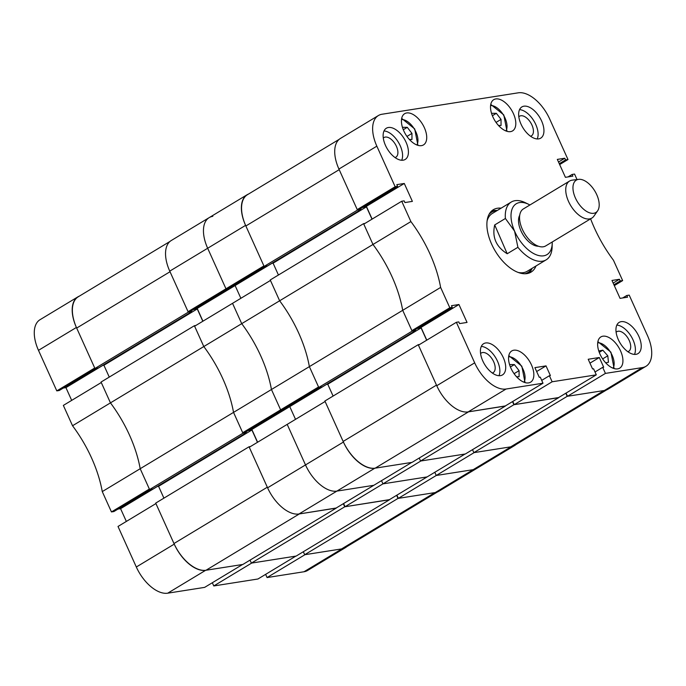 <?xml version="1.0" encoding="UTF-8"?>
<svg xmlns="http://www.w3.org/2000/svg" width="686" height="686" viewBox="0 0 686 686"><rect width="100%" height="100%" fill="white"/><g stroke="black" fill="none" stroke-linecap="round" stroke-linejoin="round"><path stroke-width="1.03" d="M385.498 145.458A18.23 9.87 58.9 0 0 405.194 159.452A18.23 9.87 58.9 0 0 406.052 142.225A18.23 9.87 58.9 0 0 386.355 128.231A18.23 9.87 58.9 0 0 385.498 145.458M401.696 160.25A18.23 9.87 58.9 0 0 400.221 145.749A18.23 9.87 58.9 0 0 384.014 130.949M521.017 124.149A18.23 9.87 58.9 0 0 540.722 138.143A18.23 9.87 58.9 0 0 541.58 120.916A18.23 9.87 58.9 0 0 521.883 106.922A18.23 9.87 58.9 0 0 521.017 124.149M537.224 138.941A18.23 9.87 58.9 0 0 535.74 124.432A18.23 9.87 58.9 0 0 519.542 109.64M618.309 339.613A18.23 9.87 58.9 0 0 638.006 353.607A18.23 9.87 58.9 0 0 638.863 336.38A18.23 9.87 58.9 0 0 619.166 322.386A18.23 9.87 58.9 0 0 618.309 339.613M634.507 354.405A18.23 9.87 58.9 0 0 633.032 339.896A18.23 9.87 58.9 0 0 616.825 325.104M482.781 360.922A18.23 9.87 58.9 0 0 502.478 374.916A18.23 9.87 58.9 0 0 503.335 357.689A18.23 9.87 58.9 0 0 483.639 343.695A18.23 9.87 58.9 0 0 482.781 360.922M498.979 375.714A18.23 9.87 58.9 0 0 497.504 361.213A18.23 9.87 58.9 0 0 481.306 346.413M395.033 157.557A11.482 6.217 58.9 0 0 395.873 157.188A11.482 6.217 58.9 0 0 396.414 146.341A11.482 6.217 58.9 0 0 384.014 137.534A11.482 6.217 58.9 0 0 383.303 138.109M530.561 136.24A11.482 6.217 58.9 0 0 531.393 135.879A11.482 6.217 58.9 0 0 531.942 125.032A11.482 6.217 58.9 0 0 519.534 116.226A11.482 6.217 58.9 0 0 518.822 116.791M627.844 351.704A11.482 6.217 58.9 0 0 628.685 351.343A11.482 6.217 58.9 0 0 629.225 340.496A11.482 6.217 58.9 0 0 616.825 331.69A11.482 6.217 58.9 0 0 616.105 332.256M492.316 373.021A11.482 6.217 58.9 0 0 493.157 372.652A11.482 6.217 58.9 0 0 493.697 361.805A11.482 6.217 58.9 0 0 481.298 352.998A11.482 6.217 58.9 0 0 480.586 353.573M403.797 130.915A18.23 9.87 58.9 0 0 423.494 144.909A18.23 9.87 58.9 0 0 424.36 127.682A18.23 9.87 58.9 0 0 404.663 113.687A18.23 9.87 58.9 0 0 403.797 130.915M492.882 116.903A18.23 9.87 58.9 0 0 512.579 130.897A18.23 9.87 58.9 0 0 513.437 113.67A18.23 9.87 58.9 0 0 493.74 99.676A18.23 9.87 58.9 0 0 492.882 116.903M510.924 368.168A18.23 9.87 58.9 0 0 530.621 382.162A18.23 9.87 58.9 0 0 531.478 364.935A18.23 9.87 58.9 0 0 511.782 350.94A18.23 9.87 58.9 0 0 510.924 368.168M600.001 354.156A18.23 9.87 58.9 0 0 619.698 368.15A18.23 9.87 58.9 0 0 620.564 350.923A18.23 9.87 58.9 0 0 600.867 336.929A18.23 9.87 58.9 0 0 600.001 354.156M501.123 208.158A36.461 19.731 58.9 0 0 497.427 208.235A36.461 19.731 58.9 0 0 493.345 209.702A36.461 19.731 58.9 0 0 493.345 247.672A36.461 19.731 58.9 0 0 526.934 273.603A36.461 19.731 58.9 0 0 531.015 272.136A36.461 19.731 58.9 0 0 536.006 265.971M528.949 273.105A36.461 19.731 58.9 0 0 532.113 268.32M497.23 210.508A36.461 19.731 58.9 0 0 493.534 210.585A36.461 19.731 58.9 0 0 491.519 211.082M614.313 285.616L622.648 280.591L613.464 260.251A94.531 51.167 58.9 0 1 590.603 218.834M577.029 179.552L574.551 174.064L572.115 174.45L572.879 176.148L565.418 177.322L557.324 159.401L564.784 158.234L565.556 159.924L567.991 159.538L549.683 118.995A32.413 17.544 58.9 0 0 518.29 92.816L381.999 114.245A32.413 17.544 58.9 0 0 378.372 115.548A32.413 17.544 58.9 0 0 376.846 146.169L338.927 169.048L357.235 209.599L359.67 209.221L397.597 186.335L396.825 184.645L404.286 183.471L412.38 201.384L404.92 202.559L404.148 200.861L401.713 201.247L363.794 224.125L372.978 244.465L410.897 221.587L401.713 201.247M397.597 186.335L395.153 186.721L376.846 146.169M440.626 287.434L402.708 310.312L411.892 330.652L414.327 330.266L452.245 307.388L449.81 307.765L440.626 287.434A94.531 51.167 58.9 0 0 410.897 221.587M452.245 307.388L451.482 305.69L458.943 304.515L467.037 322.429L459.569 323.603L458.805 321.914L456.37 322.291L418.451 345.178L436.759 385.729L474.678 362.843L456.37 322.291M474.678 362.843A32.413 17.544 58.9 0 0 506.071 389.022L468.152 411.9L505.076 406.095L542.995 383.217L506.071 389.022M542.995 383.217L540.268 377.163L539.273 377.317L534.9 367.636L546.022 365.887L550.386 375.568L549.4 375.731L552.136 381.776L514.217 404.663L558.37 397.717L596.297 374.839L552.136 381.776M596.297 374.839L593.562 368.785L592.567 368.939L588.202 359.258L599.315 357.509L603.689 367.19L602.694 367.344L605.429 373.398L567.511 396.276L604.435 390.471L642.353 367.593L605.429 373.398M642.353 367.593A32.413 17.544 58.9 0 0 645.98 366.29A32.413 17.544 58.9 0 0 647.515 335.668L629.199 295.117L626.764 295.495L627.536 297.192L620.067 298.367L611.981 280.454L619.441 279.279L620.204 280.968L622.648 280.591M645.98 366.29L608.062 389.168A32.413 17.544 -121.1 0 1 604.435 390.471M567.511 396.276L566.061 393.078M514.217 404.663L512.768 401.456M468.152 411.9A32.413 17.544 -121.1 0 1 436.759 385.729M426.778 340.145L421.024 327.402L458.943 304.515M418.4 327.814L421.024 327.402M364.961 223.422L363.58 223.645L270.233 279.965L279.639 300.785A94.531 51.167 -121.1 0 1 309.369 366.633L402.708 310.312A94.531 51.167 58.9 0 0 372.978 244.465A94.531 51.167 -121.1 0 1 402.708 310.312L412.115 331.132L415.613 330.583L415.227 329.726M363.743 206.76L366.367 206.349L372.129 219.1M338.927 169.048A32.413 17.544 -121.1 0 1 340.453 138.426L378.372 115.548M449.81 307.765L411.892 330.652M395.153 186.721L357.235 209.599M559.656 164.571L567.991 159.538M366.367 206.349L404.286 183.471M536.658 371.529L546.022 365.887M541.708 380.37L549.4 375.731M589.96 363.151L599.315 357.509M595.011 371.984L602.694 367.344M622.699 297.956L626.764 295.495M613.164 283.069L619.441 279.279M613.927 284.759L620.204 280.968M568.042 176.902L572.115 174.45M558.507 162.016L564.784 158.234M559.27 163.714L565.556 159.924M496.93 210.688A35.2 19.054 58.9 0 0 489.049 214.358M497.136 210.568L497.076 210.559A36.461 19.731 58.9 0 0 491.485 211.117M518.093 272.411A33.76 18.273 58.9 0 0 527.191 271.296L546.15 259.848A33.76 18.273 -121.1 0 1 541.871 261.272A33.76 18.273 -121.1 0 1 517.904 247.294L507.211 253.751C496.115 246.823 491.948 237.219 494.7 224.939L505.402 218.482A33.76 18.273 -121.1 0 1 511.267 202.036A33.76 18.273 -121.1 0 1 515.546 200.612A33.76 18.273 -121.1 0 1 525.433 202.747L528.743 204.368A29.712 16.078 58.9 0 0 520.039 202.499A29.712 16.078 58.9 0 0 514.569 231.131A29.712 16.078 58.9 0 0 537.37 255.166A29.712 16.078 58.9 0 0 552.239 243.307A29.712 16.078 58.9 0 0 552.239 241.987M511.267 202.036L492.308 213.475A33.76 18.273 58.9 0 0 487.077 221.003M524.893 273.757A35.2 19.054 58.9 0 0 531.813 268.509M528.889 273.122A36.461 19.731 58.9 0 0 531.993 268.432L532.019 268.38M417.234 328.508L421.093 327.908L327.754 384.229L333.096 396.062M426.658 340.222L421.093 327.908M505.333 405.94L468.529 411.84L375.191 468.161A33.082 17.905 -121.1 0 1 343.146 441.441L436.485 385.12L418.228 344.689L419.609 344.475M558.627 397.563L513.908 404.706L512.511 401.61M606.656 389.871L514.423 445.523A33.082 17.905 -121.1 0 1 510.718 446.852L604.057 390.531L567.202 396.328L565.804 393.232M357.457 210.088L264.119 266.408L245.862 225.977L339.201 169.656L357.457 210.088L360.956 209.539L360.57 208.681M362.577 207.464L366.435 206.855L372.001 219.177M363.58 223.645L372.978 244.465L241.721 323.663A94.531 51.167 -121.1 0 1 271.45 389.511L309.369 366.633L318.767 387.453L322.274 386.904L415.613 330.583M271.682 263.398L273.097 263.175L278.439 275.017M264.119 266.408L267.617 265.859L360.956 209.539M245.862 225.977A33.082 17.905 -121.1 0 1 247.423 194.713L339.184 139.344M567.202 396.328L473.863 452.649L510.718 446.852M473.863 452.649L472.517 449.656M513.908 404.706L420.569 461.026L465.34 453.986L558.678 397.666M420.569 461.026L419.215 458.042M375.191 468.161L412.037 462.373L505.385 406.052M418.228 344.689L324.89 401.01L343.146 441.441M326.339 384.452L327.754 384.229M412.115 331.132L318.767 387.453M366.435 206.855L273.097 263.175M575.22 197.568A18.908 10.23 58.9 0 0 597.626 210.834A18.908 10.23 58.9 0 0 596.931 195.09A18.908 10.23 58.9 0 0 578.632 179.355A18.908 10.23 58.9 0 0 575.22 197.568M597.626 210.834L593.93 216.124A21.609 11.696 -121.1 0 1 591.898 218.054A21.609 11.696 -121.1 0 1 568.325 200.972A21.609 11.696 -121.1 0 1 569.569 181.053A21.609 11.696 -121.1 0 1 572.227 180.152L578.632 179.355M538.399 246.214A18.908 10.23 -121.1 0 1 520.768 230.419A18.908 10.23 -121.1 0 1 519.722 215.258M591.898 218.054L545.704 245.922A21.609 11.696 -121.1 0 1 522.14 228.841A21.609 11.696 -121.1 0 1 523.384 208.921L569.569 181.053M505.402 218.482L514.569 231.131L517.904 247.294M552.239 243.307L552.127 246.994A33.76 18.273 -121.1 0 1 546.15 259.848M529.909 204.985A29.712 16.078 58.9 0 0 528.743 204.368M494.7 224.939L507.211 253.751M599.255 352.347L602.822 350.186L598.775 350.975M602.822 350.186L607.805 355.802L608.456 362.259L605.687 362.8M602.642 358.915L607.805 355.802M491.665 113.773L491.665 113.31L496.355 113.319L501.037 119.398L501.037 125.478L498.499 125.478M492.377 115.72L496.355 113.319M496.038 122.417L501.037 119.398M509.707 365.038L509.707 364.575L514.397 364.575L519.079 370.663L519.079 376.743L516.541 376.734M510.418 366.976L514.397 364.575M514.08 373.681L519.079 370.663M402.588 127.785L402.588 127.322L407.27 127.322L411.96 133.41L411.96 139.49L409.413 139.481M403.291 129.723L407.27 127.322M406.961 136.428L411.96 133.41M195.776 325.507L194.395 325.721L101.056 382.042L110.455 402.871A94.531 51.167 -121.1 0 1 140.193 468.718L233.532 412.389A94.531 51.167 58.9 0 0 203.802 346.55A94.531 51.167 -121.1 0 1 233.532 412.389L271.45 389.511L280.634 409.851L271.45 389.511A94.531 51.167 58.9 0 0 241.721 323.663L232.537 303.332L194.618 326.21L203.802 346.55L241.721 323.663L232.537 303.332L270.455 280.445L279.639 300.785A94.531 51.167 -121.1 0 1 309.369 366.633L318.553 386.973L280.634 409.851L283.069 409.465L319.822 387.29M194.558 308.846L197.191 308.434L235.109 285.548L240.863 298.299L235.109 285.548L232.485 285.968L235.109 285.548L271.87 263.373M248.521 194.052A32.413 17.544 58.9 0 0 247.114 194.747A32.413 17.544 58.9 0 0 245.588 225.368L263.896 265.919L225.977 288.806L228.412 288.42L265.173 266.237M188.058 311.684L225.977 288.806L207.669 248.255A32.413 17.544 -121.1 0 1 209.196 217.625A32.413 17.544 58.9 0 0 207.669 248.255L169.751 271.133L188.058 311.684L190.494 311.298L228.412 288.42L225.977 288.806L207.669 248.255L245.588 225.368M511.096 446.792A32.413 17.544 58.9 0 0 514.723 445.488L476.804 468.375A32.413 17.544 -121.1 0 1 473.177 469.67L436.253 475.484L473.177 469.67A32.413 17.544 58.9 0 0 476.804 468.375L438.886 491.253A32.413 17.544 -121.1 0 1 435.258 492.557L511.096 446.792L474.172 452.597L436.253 475.484L434.804 472.277L436.253 475.484L398.334 498.362L435.258 492.557M382.951 483.862L427.112 476.916L465.031 454.038L420.87 460.983L382.951 483.862L381.51 480.654L382.951 483.862L345.032 506.74L389.194 499.794L427.112 476.916L382.951 483.862M343.42 442.05L305.502 464.928A32.413 17.544 58.9 0 0 336.886 491.107L373.819 485.302L411.737 462.415L374.813 468.221L336.886 491.107A32.413 17.544 -121.1 0 1 305.502 464.928L287.194 424.377L249.275 447.255L267.583 487.806L305.502 464.928L287.194 424.377L325.113 401.499L343.42 442.05A32.413 17.544 58.9 0 0 374.813 468.221M257.602 442.23L251.848 429.479L289.766 406.601L295.52 419.352L289.766 406.601L287.134 407.012L289.766 406.601L326.519 384.417M514.723 445.488A32.413 17.544 58.9 0 0 516.001 444.571M212.823 216.33A32.413 17.544 58.9 0 0 209.196 217.625L171.277 240.512A32.413 17.544 -121.1 0 0 169.751 271.133M242.715 432.729L280.634 409.851L283.069 409.465L245.151 432.351L242.715 432.729L233.532 412.389L242.93 433.218L246.437 432.66L246.042 431.803M373.819 485.302L336.886 491.107L298.967 513.986L335.9 508.18L373.819 485.302M398.334 498.362L396.885 495.155M345.032 506.74L343.592 503.541M298.967 513.986A32.413 17.544 -121.1 0 1 267.583 487.806M249.215 429.89L251.848 429.479M197.191 308.434L202.945 321.185M248.058 430.594L251.908 429.985L158.569 486.305L163.911 498.147M257.473 442.307L251.908 429.985M336.157 508.026L299.353 513.925L206.014 570.246A33.082 17.905 -121.1 0 1 173.97 543.526L267.308 487.206L249.052 446.775L250.433 446.552M389.451 499.64L344.732 506.791L343.334 503.695M437.479 491.948L345.238 547.608A33.082 17.905 -121.1 0 1 341.534 548.937L434.873 492.617L398.026 498.405L396.628 495.309M188.273 312.164L94.934 368.485L76.678 328.062L170.025 271.742L188.273 312.164L191.78 311.615L191.394 310.758M193.401 309.549L197.259 308.94L202.816 321.262M194.395 325.721L203.802 346.55L72.536 425.749L63.352 405.409L101.279 382.531L110.455 402.871A94.531 51.167 58.9 0 1 140.193 468.718L149.591 489.538L153.089 488.989L246.437 432.66M102.506 365.484L103.912 365.261L109.263 377.094M94.934 368.485L98.441 367.936L191.78 311.615M76.678 328.062A33.082 17.905 -121.1 0 1 78.238 296.798L169.999 241.429M398.026 498.405L304.687 554.725L341.534 548.937M304.687 554.725L303.332 551.741M344.732 506.791L251.385 563.112L296.155 556.072L389.502 499.751M251.385 563.112L250.038 560.119M206.014 570.246L242.861 564.449L336.2 508.129M249.052 446.775L155.713 503.095L173.97 543.526M157.163 486.528L158.569 486.305M242.93 433.218L149.591 489.538M197.259 308.94L103.912 365.261M72.536 425.749A94.531 51.167 -121.1 0 1 102.265 491.596L140.193 468.718L149.368 489.049L111.449 511.936L113.885 511.55L150.646 489.367M63.301 388.044L65.933 387.633L71.687 400.384M79.344 296.129A32.413 17.544 58.9 0 0 77.938 296.832A32.413 17.544 58.9 0 0 76.403 327.454L94.719 368.005L56.801 390.883L59.236 390.505L95.989 368.322M56.801 390.883L38.485 350.332A32.413 17.544 -121.1 0 1 40.02 319.71L77.938 296.832M345.547 547.574L307.628 570.452A32.413 17.544 -121.1 0 1 304.001 571.755L341.92 548.877A32.413 17.544 58.9 0 0 345.547 547.574A32.413 17.544 58.9 0 0 346.816 546.656M265.628 574.362L267.068 577.561L304.001 571.755M213.775 585.947L257.936 579.001L295.855 556.114L251.693 563.06L213.775 585.947L212.326 582.74M167.71 593.184L204.634 587.379L242.552 564.501L205.629 570.306L167.71 593.184A32.413 17.544 -121.1 0 1 136.317 567.005L118.009 526.462L155.928 503.575L174.244 544.127A32.413 17.544 58.9 0 0 205.629 570.306M126.344 521.429L120.582 508.678L117.958 509.098M111.449 511.936L102.265 491.596M267.068 577.561L304.987 554.682L341.92 548.877M157.343 486.503L120.582 508.678M102.686 365.458L65.933 387.633M613.044 368.211A15.392 8.335 58.9 0 0 610.609 352.347A15.392 8.335 58.9 0 0 597.712 342.794M505.916 130.957A15.392 8.335 58.9 0 0 503.67 115.402A15.392 8.335 58.9 0 0 491.013 105.524A15.392 8.335 58.9 0 0 490.584 105.541M523.958 382.213A15.392 8.335 58.9 0 0 521.712 366.667A15.392 8.335 58.9 0 0 509.055 356.789A15.392 8.335 58.9 0 0 508.626 356.806M416.839 144.96A15.392 8.335 58.9 0 0 414.593 129.414A15.392 8.335 58.9 0 0 401.936 119.536A15.392 8.335 58.9 0 0 401.507 119.553M136.317 567.005L174.244 544.127M76.403 327.454L38.485 350.332M614.133 368.588L610.909 352.167L597.883 341.654M507.005 131.335L503.781 114.914L490.756 104.401M525.047 382.591L521.823 366.17L508.806 355.665M417.928 145.338L414.704 128.917L401.679 118.412M247.114 194.747L209.196 217.625"/></g></svg>
